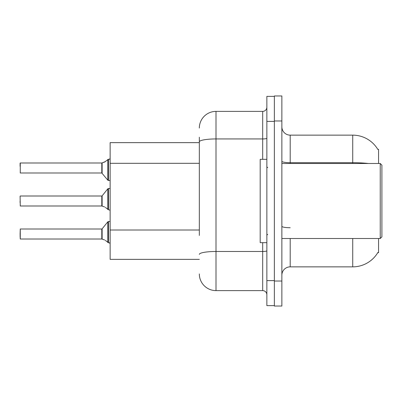 <?xml version="1.0" encoding="UTF-8"?>
<svg xmlns="http://www.w3.org/2000/svg" width="402" height="402" viewBox="0 0 402 402"><rect width="100%" height="100%" fill="white"/><g stroke="black" fill="none" stroke-linecap="round" stroke-linejoin="round"><path stroke-width="0.6" d="M378.563 238.512L378.563 252.687L377.744 252.687L377.895 252.436A29.175 29.175 0 0 1 352.725 266.858A29.175 29.175 0 0 0 377.744 252.687M378.563 163.488L378.563 149.313L377.81 149.418A29.175 29.175 0 0 0 352.725 135.142L290.199 135.142A8.336 8.336 0 0 1 281.862 126.806A8.336 8.336 0 0 0 290.199 135.142L290.199 163.488M199.332 157.891L199.332 137.228L199.332 142.645L110.133 142.645L110.133 259.355L199.332 259.355M281.862 275.194A8.336 8.336 0 0 1 290.199 266.858L352.725 266.858L352.725 238.512M274.36 281.028L274.36 306.038L281.862 306.038L281.862 281.028L274.36 281.028M281.862 120.972L281.862 95.962L274.36 95.962L274.36 120.972L281.862 120.972L281.862 281.028M199.332 235.421L199.332 137.228M266.858 280.611L266.858 305.62L274.36 305.62L274.36 96.379L266.858 96.379L266.858 280.611L274.36 280.611M199.332 128.057A16.673 16.673 0 0 1 216.005 111.384L216.005 290.616L262.687 290.616L262.687 242.682M216.005 111.384L262.687 111.384A4.166 4.166 0 0 0 266.858 107.213M266.858 294.787A4.166 4.166 0 0 0 262.687 290.616M216.005 290.616A16.673 16.673 0 0 1 199.332 273.943M101.867 239.009L104.626 239.974L102.128 239.105L102.123 228.854L101.796 229.009L101.801 239.004A0.417 0.417 180 0 1 101.867 239.009A0.417 0.417 -0 0 0 101.801 239.004L101.796 234.014M20.1 234.014L20.266 229.009L20.266 239.009L20.1 234.014M105.384 240.421L108.465 242.748L108.465 221.507L110.133 221.507M108.465 242.753L110.103 243.175M20.1 235.678L20.266 239.009L101.796 239.009M101.867 205.995L104.626 206.96L102.128 206.095L102.123 195.844L101.796 196L101.801 205.99A0.417 0.417 180 0 1 101.867 205.995A0.417 0.417 -0 0 0 101.801 205.99L101.796 201M20.1 201L20.1 202.663M20.1 196.166L20.266 205.995L101.796 205.995M105.384 207.412L108.465 209.733L108.465 188.498L110.133 188.498M108.465 209.743L110.103 210.161M110.133 180.493L108.465 180.493L108.465 159.247L104.626 162.026L101.867 162.991A0.417 0.417 0 0 1 101.801 162.996A0.417 0.417 180 0 0 101.867 162.991M20.266 162.991L20.266 172.991L20.266 162.991L101.796 162.991L101.796 172.991L101.796 162.991M110.133 158.669L109.53 159.222L110.133 158.669L109.53 159.222L110.133 158.669L109.53 159.222L110.133 158.669L109.53 159.222L110.133 158.669L109.299 159.247L108.465 159.247M101.796 167.986L101.796 172.991L107.816 180.181L107.831 159.468M20.1 166.322L20.1 163.157L20.1 166.322M380.232 163.488L381.9 165.152L381.9 236.848L380.232 238.512L380.232 163.488L281.862 163.488M266.858 159.318L260.189 159.318L260.189 242.682L266.858 242.682M109.299 242.753L110.133 243.331L109.299 242.753M102.128 162.895L105.384 161.579L102.128 162.895L102.123 173.146M104.626 162.026L105.384 161.579M199.332 163.312L110.133 163.312M199.332 230.004L110.133 230.004M290.199 238.512L290.199 266.858M377.81 149.418A29.175 29.175 0 0 0 352.725 135.142L352.725 162.699L290.199 162.699A8.336 1.447 0 0 1 281.862 161.252M368.358 163.488A29.175 5.065 180 0 0 352.725 162.699L352.725 163.488M290.199 227.723A8.336 1.447 0 0 1 281.862 226.276M266.858 250.758A4.166 0.724 0 0 1 262.687 251.481L216.005 251.481A16.673 2.894 180 0 0 199.332 254.376M266.858 121.389L274.36 121.389M199.332 141.836A16.673 2.894 180 0 1 216.005 138.941L262.687 138.941L262.687 111.384M262.687 159.318L262.687 138.941A4.166 0.724 0 0 0 266.858 138.213M102.123 228.854L107.816 221.819L108.465 221.507L107.816 221.819L107.831 242.532M102.123 195.844L107.816 188.804L108.465 188.498L107.816 188.804L107.831 209.517M20.266 229.009L101.796 229.009M20.266 196L101.796 196M20.266 172.991L101.796 172.991M108.465 180.493L107.816 180.181L108.465 180.493M281.862 238.512L380.232 238.512M267.692 167.654L266.858 166.82M267.692 234.346L266.858 235.18M108.465 221.507L107.816 221.819M108.465 188.498L107.816 188.804"/></g></svg>
